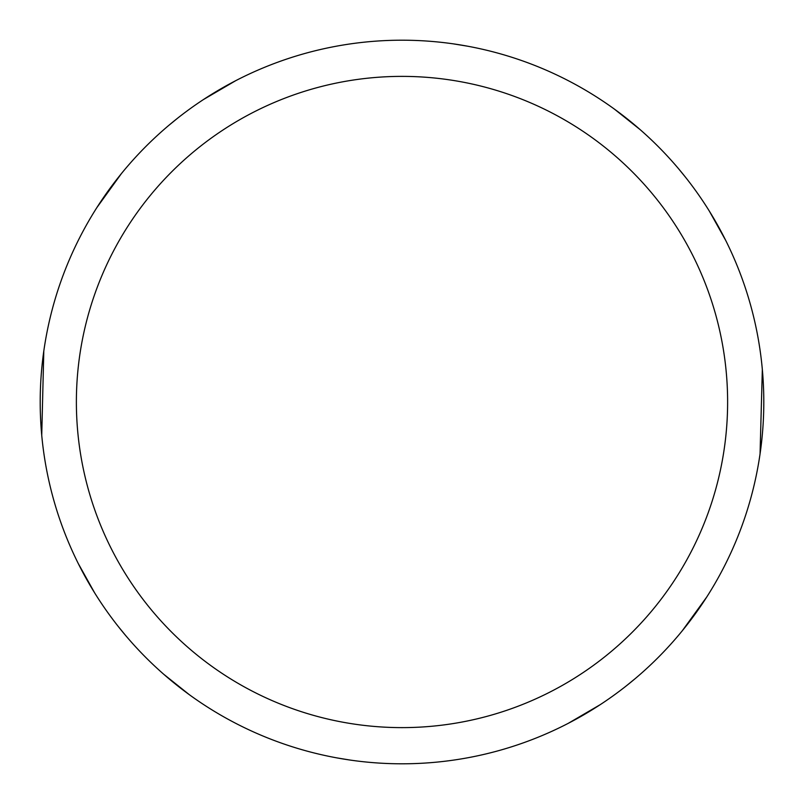 <?xml version="1.0" encoding="UTF-8"?>
<svg xmlns="http://www.w3.org/2000/svg" width="804" height="804" viewBox="0 0 804 804"><rect width="100%" height="100%" fill="white"/><g stroke="black" fill="none" stroke-linecap="round" stroke-linejoin="round"><path stroke-width="1.21" d="M402 40.2A361.8 361.8 0 0 1 763.8 402A361.8 361.8 0 0 1 402 763.8A361.8 361.8 0 0 1 40.2 402A361.8 361.8 0 0 1 402 40.2M402 76.38A325.62 325.62 0 0 1 727.62 402A325.62 325.62 0 0 1 402 727.62A325.62 325.62 0 0 1 76.38 402A325.62 325.62 0 0 1 402 76.38M635.502 678.365L626.688 685.571M453.516 43.888L467.486 46.18M614.417 109.123L640.235 129.705M709.359 211.14L725.721 240.436M678.365 168.498L685.561 177.292M762.333 369.488L760.051 453.938M706.806 596.92L682.294 630.768M600.317 704.605L568.126 723.409M349.921 760.031L336.645 757.85M189.382 694.736L163.735 674.265M94.591 592.779L78.249 563.514M168.498 125.635L177.302 118.439M125.635 635.502L118.469 626.738M41.738 435.356L43.798 351.097M96.842 207.633L121.374 173.644M203.462 99.545L235.763 80.651"/></g></svg>
